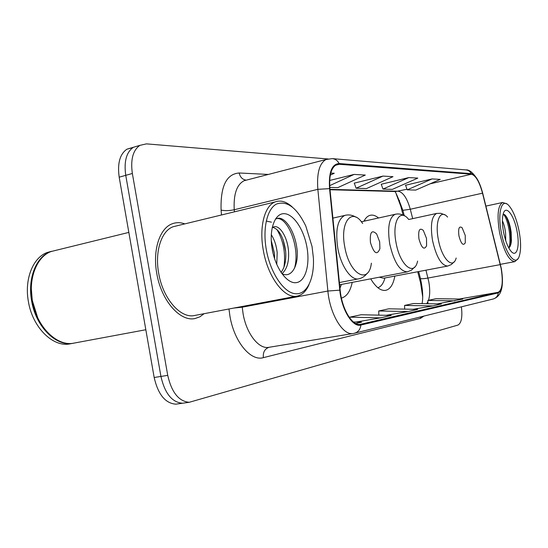 <?xml version="1.0" encoding="UTF-8"?>
<svg xmlns="http://www.w3.org/2000/svg" width="548" height="548" viewBox="0 0 548 548"><rect width="100%" height="100%" fill="white"/><g stroke="black" fill="none" stroke-linecap="round" stroke-linejoin="round"><path stroke-width="0.82" d="M378.579 217.981C375.531 215.48 372.64 214.611 369.9 215.371C367.53 216.09 365.543 218.036 363.94 221.221M403.102 215.131L400.876 206.507L396.286 194.225M402.794 210.062L402.862 210.329C398.177 197.677 395.471 191.403 394.745 191.505L330.026 189.745M422.679 296.742L420.597 282.905L417.713 271.74M341.425 298.091C346.699 296.619 350.302 291.378 352.227 282.371M370.708 278.843C375.77 287.221 380.757 291.057 385.682 290.351C390.245 289.241 393.3 284.487 394.841 276.082M132.78 147.652L126.883 149.207C119.854 154.125 117.293 163.448 119.19 177.175L154.173 377.497C158.071 394.409 165.277 403.301 175.798 404.171L177.99 403.862M138.541 145.754L133.349 147.296C126.362 152.207 123.827 161.557 125.745 175.333L160.927 376.435C164.832 393.416 172.017 402.348 182.484 403.239L184.669 402.931M184.827 223.885C180.381 222.289 176.127 222.276 172.058 223.858C159.667 228.324 152.488 250.217 156.755 273.349C161.194 300.688 180.402 322.272 195.259 318.47L199.945 316.765L204.151 313.675L199.945 316.765L195.259 318.47C180.402 322.272 161.194 300.688 156.755 273.349C152.488 250.217 159.667 228.324 172.058 223.858C176.127 222.276 180.381 222.289 184.827 223.885M501.125 268.452C503.283 281.953 502.297 289.913 498.173 292.317L360.166 324.382C352.172 326.053 341.822 308.757 340.178 290.241L329.93 188.772C328.951 175.771 331.102 167.777 336.369 164.784L339.26 164.29L471.41 174.209C475.691 175.422 479.39 181.744 482.514 193.177L501.125 268.452M501.304 268.417L482.678 193.088C479.486 181.374 475.691 174.887 471.301 173.641L339.123 163.544C331.759 164.105 328.567 172.469 329.547 188.628L339.794 290.166C341.514 309.682 352.652 327.663 360.885 325.053L498.283 292.885C502.502 290.406 503.509 282.254 501.304 268.417M126.883 149.207L133.349 147.296C126.362 152.207 123.827 161.557 125.745 175.333L160.927 376.435C164.832 393.416 172.017 402.348 182.484 403.239L175.798 404.171M327.752 158.954L146.453 143.871L139.863 145.364C132.924 150.275 130.424 159.653 132.356 173.483L167.729 375.366C171.647 392.416 178.812 401.389 189.231 402.294L457.888 325.101C461.416 323.169 462.587 317.08 461.402 306.839M355.81 323.539L361.612 322.21L353.46 321.998M413.117 309.284L432.79 305.921L441.38 303.948L413.596 303.496L404.582 305.428L404.671 309.127M437.256 303.887L462.738 299.064L436.023 298.694L427.872 300.441L427.947 303.729M355.878 322.06L380.559 317.874L391.272 315.422L361.091 314.744L349.891 317.141L349.919 318.237M386.162 315.306L408.13 311.565L417.692 309.373L388.758 308.819L378.737 310.963L378.839 315.141M330.3 175.113L334.253 173.278L330.766 173.072M408.815 177.579L382.984 189.081L392.368 189.375L417.823 178.1L408.815 177.579L381.244 184.251M432.091 178.922L407.233 189.841L415.72 190.101L440.229 179.395L432.091 178.922L405.561 185.245M329.807 187.409L337.739 187.656L365.304 175.065L354.09 174.422L329.684 180.456M382.97 176.086L356.097 188.231L366.516 188.56L392.991 176.668L382.97 176.086L354.275 183.142M408.13 311.565L378.737 310.963M432.79 305.921L404.582 305.428M454.984 300.838L427.872 300.441M380.559 317.874L349.891 317.141M356.097 188.231L354.248 183.059M382.984 189.081L381.216 184.169M407.233 189.841L405.534 185.176M354.09 174.422L329.691 185.642M501.324 232.386C505.085 253.368 515.675 267.116 519.141 256.505C521.093 250.635 521.073 242.154 519.079 231.071C516.579 218.878 513.079 210.281 508.578 205.281C501.687 197.766 497.365 212.631 501.324 232.386M506.729 203.87L502.687 202.472C497.865 205.329 496.824 215.398 499.577 232.688C503.783 251.258 508.887 260.91 514.887 261.636L517.867 258.814M502.413 220.844C503.927 223.892 504.989 228.03 505.605 233.256L505.722 240.668M517.024 231.222C514.25 215.604 506.092 204.541 503.393 213.336C502.05 217.755 502.105 224.05 503.564 232.222C505.42 241.264 507.989 247.71 511.27 251.553C516.853 257.909 520.018 245.963 517.024 231.222M508.797 247.977C510.243 246.901 511.12 244.435 511.428 240.586L511.133 232.222C510.38 226.721 509.14 222.152 507.407 218.501C505.831 215.405 504.4 214.001 503.112 214.282M503.345 214.241C507.612 218.049 511.921 238.202 508.996 247.833M505.427 215.405L506.551 217.426C509.736 224.728 511.154 233.153 510.811 242.696L510.455 245.559M458.95 235.907C461.101 243.86 463.211 246.162 465.279 242.805L465.245 235.435L462.122 227.749C459.121 225.653 458.066 228.372 458.95 235.907M379.278 277.206L383.607 278.22L447.716 266.047L451.278 264.581L454.176 261.8M377.86 287.721C380.942 286.72 383.244 283.706 384.758 278.672M365.989 220.769L364.194 220.728M418.946 238.921C421.604 248.128 424.145 250.402 426.591 245.737L426.502 238.353L423.309 230.386C419.528 227.372 418.076 230.215 418.946 238.921M339.972 288.214L341.431 284.426M370.455 242.572C373.942 253.566 377.093 255.601 379.908 248.689L379.682 241.874L376.675 233.996C371.763 229.331 369.695 232.194 370.455 242.572M266.355 249.874C270.472 273.075 283.789 292.714 295.297 293.728C306.839 294.968 314.518 278.768 313.388 257.964L312.038 246.477L305.791 226.023C296.879 207.678 287.104 200.356 276.459 204.061C267.109 208.863 262.485 228.598 266.355 249.874M292.159 206.884C286.186 201.513 280.453 199.876 274.959 201.986C264.499 205.897 258.985 227.331 263.321 250.368C267.91 277.569 284.953 299.482 297.454 296.036C302.352 294.886 306.195 291.125 308.969 284.755M177.203 225.742L173.1 226.735C161.42 230.872 154.659 251.45 158.673 273.164C162.831 298.818 180.881 319.087 194.848 315.436L297.002 296.119M56.43 250.217L51.19 251.505C37.038 256.416 28.243 278 32.284 300.331C36.367 326.766 57.293 347.151 74.281 343.055L145.837 329.738M31.325 288.782L32.27 300.373L37.716 317.772M55.732 250.388L50.485 251.683C36.326 256.587 27.523 278.165 31.565 300.489C35.641 326.909 56.574 347.281 73.569 343.185L73.74 343.151M51.505 251.32L47.32 252.457C33.133 257.375 24.297 278.918 28.325 301.195C32.394 327.56 53.341 347.884 70.377 343.781L73.569 343.185M271.26 234.667C274.39 239.483 276.363 245.442 277.185 252.532L276.754 264.444M271.246 240.517L274.39 253.135L274.63 258.827M272.13 227.81L273.521 226.968C279.268 224.42 287.125 236.25 288.433 250.114C289.31 261.191 287.166 269.047 282.001 273.685M272.74 227.358C279.185 229.256 283.474 237.044 285.611 250.724C286.426 260.033 284.898 267.273 281.042 272.438M306.88 246.86C303.702 229.03 293.173 213.494 283.843 213.672C274.473 213.576 268.746 230.318 272.267 249.436C275.644 268.561 287.227 284.117 296.345 282.638C305.524 281.439 310.195 264.677 306.88 246.86M281.843 273.61C291.796 278.891 299.105 264.752 296.941 248.491M275.562 218.885C286.857 214.665 300.722 247.333 294.468 268.328M276.877 229.461C283.453 240.641 285.809 253.217 283.953 267.177M271.842 246.819L273.048 253.197M275.521 218.96L276.507 218.727C284.85 214.816 296.139 233.023 297.228 251.977M266.246 221.056L271.452 222.159M283.104 239.634L285.686 251.47M422.015 289.878L422.398 289.741M154.173 377.497L167.729 375.366M119.19 177.175L132.356 173.483M399.081 200.678L399.567 200.527M498.173 292.317L459.327 299.016M426.632 303.708L427.906 301.756M428.488 300.311C430.016 295.42 430.112 289.234 428.796 281.741L425.954 270.178M423.905 316.1L420.494 318.361L263.382 357.645C262.834 352.275 264.739 348.823 269.095 347.281L269.253 347.254M263.382 357.645C250.731 361.564 234.222 341.897 229.941 316.196L228.968 308.983M339.794 290.166L327.882 291.029L242.243 307.188L243.107 313.826C246.408 333.485 258.581 349.117 268.506 347.377L352.905 333.554C342.849 335.527 329.862 314.066 327.882 291.029L317.847 189.334C316.689 173.237 319.402 163.297 325.992 159.516L328.047 158.906M477.993 180.381C473.41 172.915 469.328 169.421 465.752 169.901C468.225 170.133 470.074 171.373 471.301 173.641M339.123 163.544C337.582 160.543 335.273 158.906 332.198 158.619L325.992 159.516L244.086 180.724C236.722 184.621 233.441 194.293 234.236 209.747L234.407 211.836M329.547 188.628L317.847 189.334L234.236 209.747C229.208 210.802 224.831 210.918 221.091 210.083C220.392 186.32 226.42 173.956 239.181 172.99L268.376 174.435M353.439 333.465L493.152 299.002C496.125 298.112 497.837 296.078 498.283 292.885M360.885 325.053C360.351 329.382 358.193 332.122 354.419 333.266M221.481 214.98L221.091 210.083M246.949 179.984L246.319 180.148M242.182 306.483L242.243 307.188L233.866 308.058M246.031 180.121C242.422 179.504 240.134 177.127 239.181 172.99M420.494 318.361L420.364 316.977M339.26 164.29L335.52 165.249M360.748 324.279L359.988 324.402M500.29 264.616L427.974 278.048C423.851 278.781 421.337 278.918 420.439 278.439L418.665 271.561M482.514 193.177L410.281 209.247C407.137 198.253 403.143 192.252 398.3 191.245L329.985 189.348M412.699 218.638L410.281 209.247L402.862 210.329L404.26 215.741M471.41 174.209L430.029 183.854M407.006 189.218L395.772 191.526M420.316 277.966L420.439 278.439C422.775 289.317 423.309 297.715 422.042 303.633M447.586 217.097C440.428 208.384 434.687 221.269 438.318 239.387C441.695 258.814 453.025 270.082 456.169 258.019M408.719 219.501L436.674 213.425C431.591 216.2 430.207 225.214 432.523 240.469C436.352 257.087 441.414 265.609 447.716 266.047M408.698 219.488C400.04 207.856 391.854 221.776 396.06 242.757C399.924 265.472 414.37 276.959 417.603 261.088M395.718 214.172L395.108 214.316C389.087 217.535 387.299 227.413 389.731 243.935C393.991 262.204 399.889 271.507 407.431 271.835L411.459 270.164L414.761 266.986M362.646 223.502C352.124 206.952 339.719 221.639 344.761 246.84C349.364 274.48 368.804 285.159 371.393 263.17M345.733 215.186L344.767 215.426C337.561 219.255 335.232 230.167 337.794 248.148C340.911 266.164 351.289 280.939 358.789 278.822C362.153 278.089 364.982 276.213 367.263 273.192M465.752 169.901L332.602 158.653M502.269 284.611C501.619 292.474 498.584 297.269 493.152 299.002M189.231 402.294L182.484 403.239M139.863 145.364L133.349 147.296M500.406 264.328L514.887 261.636M485.912 206.089L502.687 202.472M511.428 240.586L510.811 242.696M507.407 218.494L506.551 217.426M436.674 213.425L440.791 213.288L444.784 214.843M339.623 284.775L407.431 271.835M361.365 221.789L395.108 214.316C398.314 213.521 401.458 214.049 404.527 215.905M339.397 282.542L358.789 278.822M332.889 218.118L344.767 215.426C348.569 214.398 352.316 214.994 356.015 217.207M194.848 318.546L195.259 318.47M47.32 252.457L50.485 251.683M51.19 251.505L128.835 232.407M173.1 226.735L274.959 201.986"/></g></svg>
